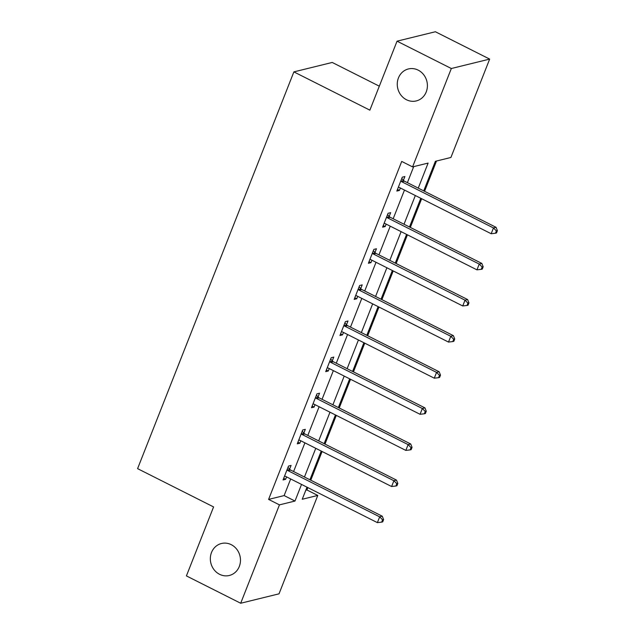 <?xml version="1.0" encoding="UTF-8"?>
<svg xmlns="http://www.w3.org/2000/svg" width="635" height="635" viewBox="0 0 635 635"><rect width="100%" height="100%" fill="white"/><g stroke="black" fill="none" stroke-linecap="round" stroke-linejoin="round"><path stroke-width="0.95" d="M231.243 544.671A16.462 14.986 76.2 0 1 240.443 561.292A16.462 14.986 76.2 0 1 229.338 575.477A16.462 14.986 76.2 0 1 219.567 574.302A16.462 14.986 76.2 0 1 210.368 557.673A16.462 14.986 76.2 0 1 221.472 543.496A16.462 14.986 76.2 0 1 231.243 544.671M418.171 70.128A16.462 14.986 76.2 0 1 427.371 86.749A16.462 14.986 76.2 0 1 416.266 100.933A16.462 14.986 76.2 0 1 406.495 99.758A16.462 14.986 76.2 0 1 397.296 83.129A16.462 14.986 76.2 0 1 408.4 68.953A16.462 14.986 76.2 0 1 418.171 70.128M379.317 86.177L332.208 62.452L293.878 71.882L137.589 468.646L213.582 506.928L186.412 575.905L240.689 603.25L279.448 504.865L294.989 501.047L301.538 484.426M293.878 71.882L369.872 110.157L397.042 41.172L435.38 31.75L489.664 59.095L450.913 157.472L435.372 161.298L423.72 190.873M305.792 490.252L306.927 489.974L307.856 487.609M310.777 480.203L322.08 451.501M325.001 444.087L336.304 415.385M339.225 407.98L350.528 379.278M353.449 371.864L364.752 343.162M367.673 335.756L378.976 307.054M381.897 299.641L393.208 270.939M396.121 263.533L407.432 234.831M410.345 227.417L421.656 198.715M424.569 191.31L436.507 161.012M306.927 489.974L317.778 495.443L279.027 593.828L240.689 603.25M418.251 188.127L428.117 163.076L412.575 166.902L401.717 161.433L268.589 499.404L284.131 495.578L290.679 478.957M293.592 471.551L304.903 442.849M307.816 435.435L319.127 406.733M322.048 399.328L333.351 370.626M336.272 363.212L347.575 334.51M350.496 327.104L361.799 298.394M364.72 290.989L376.023 262.287M378.944 254.881L390.247 226.171M393.168 218.765L404.479 190.063M407.392 182.658L413.71 166.616M403.416 180.284L404.892 176.538L402.296 177.173L396.827 191.064L399.415 190.429L400.375 188M389.191 216.4L390.668 212.654L388.072 213.289L382.603 227.179L385.191 226.544L386.151 224.107M374.967 252.508L376.444 248.761L373.848 249.404L368.379 263.287L370.967 262.652L371.927 260.223M360.736 288.623L362.212 284.877L359.624 285.512L354.155 299.402L356.743 298.767L357.703 296.331M346.512 324.731L347.988 320.985L345.4 321.627L339.931 335.51L342.519 334.875L343.479 332.446M332.288 360.847L333.764 357.1L331.176 357.735L325.707 371.626L328.295 370.991L329.255 368.554M318.064 396.954L319.54 393.208L316.952 393.851L311.483 407.733L314.071 407.099L315.031 404.67M303.84 433.07L305.316 429.323L302.728 429.958L297.251 443.849L299.847 443.214L300.799 440.777M289.616 469.178L291.092 465.431L288.504 466.074L283.027 479.957L285.623 479.322L286.575 476.893M397.042 41.172L451.326 68.516L489.664 59.095M268.589 499.404L279.448 504.865M412.575 166.902L451.326 68.516M304.451 477.02L315.762 448.31M318.675 440.904L329.986 412.202M332.899 404.797L344.21 376.087M347.123 368.681L358.434 339.979M361.355 332.573L372.658 303.863M375.579 296.458L386.882 267.756M389.803 260.35L401.106 231.64M404.027 224.234L415.33 195.532M306.999 487.18L302.236 499.261L317.778 495.443M420.799 198.287L409.488 226.989M406.575 234.394L395.264 263.104M392.351 270.51L381.04 299.212M378.127 306.618L366.816 335.328M363.903 342.733L352.592 371.435M349.671 378.841L338.368 407.551M335.447 414.957L324.144 443.659M321.223 451.064L309.92 479.774M284.131 495.578L294.989 501.047M397.47 189.444L399.415 190.429M383.238 225.56L385.191 226.544M369.014 261.668L370.967 262.652M354.79 297.783L356.743 298.767M340.566 333.891L342.519 334.875M326.342 370.007L328.295 370.991M312.118 406.114L314.071 407.099M297.894 442.23L299.847 443.214M283.67 478.338L285.623 479.322M400.82 180.927L401.09 181.221A2.572 2.342 -103.8 0 0 401.836 181.793L493.466 227.949L491.18 233.736L399.55 187.587A2.572 2.342 -103.8 0 0 398.677 187.341L398.304 187.317M401.788 178.467L403.677 180.586A2.572 2.342 -103.8 0 0 404.424 181.158L496.054 227.314L493.466 227.949L496.38 230.918L495.467 233.228L496.506 232.974L497.411 230.664L496.38 230.918M497.411 230.664L496.054 227.314M491.18 233.736L495.467 233.228M386.596 217.035L386.866 217.329A2.572 2.342 -103.8 0 0 387.612 217.908L479.234 264.065L476.956 269.851L385.326 223.695A2.572 2.342 -103.8 0 0 384.453 223.456L384.08 223.433M387.564 214.574L389.453 216.694A2.572 2.342 -103.8 0 0 390.2 217.273L481.83 263.422L479.234 264.065L482.156 267.025L481.243 269.343L482.275 269.089L483.187 266.771L482.156 267.025M483.187 266.771L481.83 263.422M476.956 269.851L481.243 269.343M372.372 253.151L372.642 253.444A2.572 2.342 -103.8 0 0 373.38 254.024L465.01 300.172L462.732 305.959L371.102 259.81A2.572 2.342 -103.8 0 0 370.229 259.564L369.856 259.54M373.34 250.69L375.229 252.809A2.572 2.342 -103.8 0 0 375.976 253.381L467.606 299.537L465.01 300.172L467.931 303.141L467.019 305.459L468.051 305.197L468.963 302.887L467.931 303.141M468.963 302.887L467.606 299.537M462.732 305.959L467.019 305.459M358.148 289.258L358.418 289.56A2.572 2.342 -103.8 0 0 359.156 290.131L450.786 336.288L448.508 342.074L356.878 295.918A2.572 2.342 -103.8 0 0 356.005 295.68L355.632 295.656M359.116 286.798L361.005 288.917A2.572 2.342 -103.8 0 0 361.752 289.497L453.382 335.645L450.786 336.288L453.707 339.249L452.795 341.566L453.827 341.312L454.739 338.995L453.707 339.249M454.739 338.995L453.382 335.645M448.508 342.074L452.795 341.566M343.924 325.374L344.186 325.668A2.572 2.342 -103.8 0 0 344.932 326.247L436.562 372.396L434.284 378.182L342.654 332.034A2.572 2.342 -103.8 0 0 341.781 331.787L341.408 331.764M344.892 322.913L346.781 325.033A2.572 2.342 -103.8 0 0 347.528 325.604L439.15 371.761L436.562 372.396L439.483 375.364L438.571 377.682L439.603 377.42L440.515 375.11L439.483 375.364M440.515 375.11L439.15 371.761M434.284 378.182L438.571 377.682M329.7 361.482L329.962 361.783A2.572 2.342 -103.8 0 0 330.708 362.355L422.339 408.511L420.06 414.298L328.43 368.141A2.572 2.342 -103.8 0 0 327.557 367.903L327.184 367.879M330.668 359.029L332.557 361.14A2.572 2.342 -103.8 0 0 333.296 361.72L424.926 407.868L422.339 408.511L425.252 411.472L424.347 413.79L425.379 413.536L426.291 411.218L425.252 411.472M426.291 411.218L424.926 407.868M420.06 414.298L424.347 413.79M315.476 397.597L315.738 397.891A2.572 2.342 -103.8 0 0 316.484 398.47L408.114 444.619L405.836 450.406L314.206 404.257A2.572 2.342 -103.8 0 0 313.325 404.011L312.952 403.987M316.444 395.137L318.333 397.256A2.572 2.342 -103.8 0 0 319.072 397.827L410.702 443.984L408.114 444.619L411.028 447.588L410.115 449.905L411.155 449.644L412.067 447.334L411.028 447.588M412.067 447.334L410.702 443.984M405.836 450.406L410.115 449.905M301.252 433.705L301.514 434.007A2.572 2.342 -103.8 0 0 302.26 434.578L393.89 480.735L391.612 486.521L299.982 440.365A2.572 2.342 -103.8 0 0 299.101 440.126L298.728 440.103M302.22 431.252L304.101 433.364A2.572 2.342 -103.8 0 0 304.848 433.943L396.478 480.092L393.89 480.735L396.804 483.695L395.891 486.013L396.931 485.759L397.843 483.441L396.804 483.695M397.843 483.441L396.478 480.092M391.612 486.521L395.891 486.013M287.028 469.821L287.29 470.114A2.572 2.342 -103.8 0 0 288.036 470.694L379.666 516.842L377.388 522.629L285.758 476.48A2.572 2.342 -103.8 0 0 284.877 476.234L284.504 476.21M287.996 467.36L289.877 469.479A2.572 2.342 -103.8 0 0 290.624 470.051L382.254 516.207L379.666 516.842L382.58 519.811L381.667 522.129L382.707 521.875L383.619 519.557L382.58 519.811M383.619 519.557L382.254 516.207M377.388 522.629L381.667 522.129M401.09 181.221L403.677 180.586M401.836 181.793L404.424 181.158M386.866 217.329L389.453 216.694M387.612 217.908L390.2 217.273M372.642 253.444L375.229 252.809M373.38 254.024L375.976 253.381M358.418 289.56L361.005 288.917M359.156 290.131L361.752 289.497M344.186 325.668L346.781 325.033M344.932 326.247L347.528 325.604M329.962 361.783L332.557 361.14M330.708 362.355L333.296 361.72M315.738 397.891L318.333 397.256M316.484 398.47L319.072 397.827M301.514 434.007L304.101 433.364M302.26 434.578L304.848 433.943M287.29 470.114L289.877 469.479M288.036 470.694L290.624 470.051"/></g></svg>
